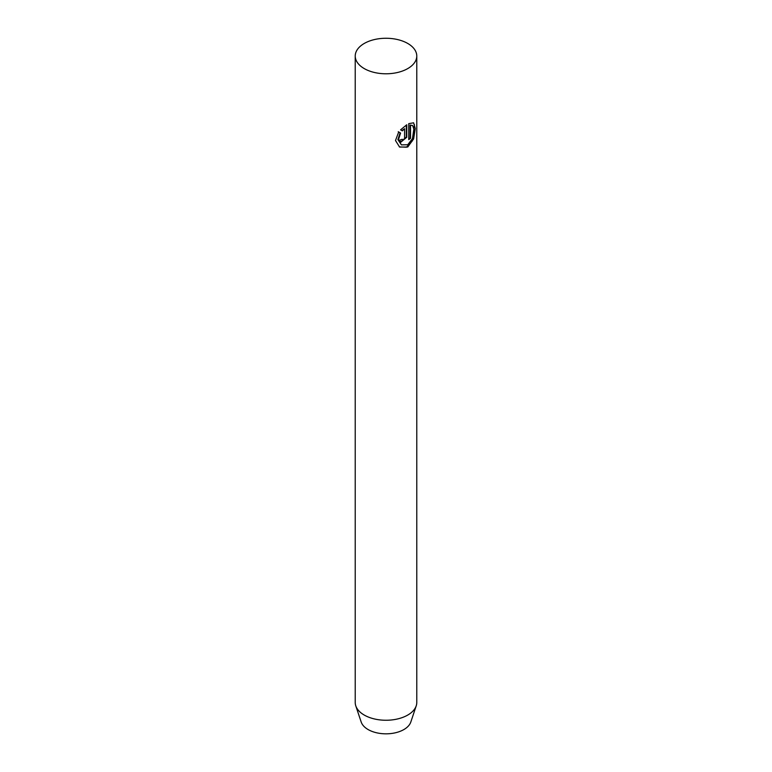 <?xml version="1.0" encoding="UTF-8"?>
<svg xmlns="http://www.w3.org/2000/svg" width="772" height="772" viewBox="0 0 772 772"><rect width="100%" height="100%" fill="white"/><g stroke="black" fill="none" stroke-linecap="round" stroke-linejoin="round"><path stroke-width="1.16" d="M364.239 68.583A30.774 17.766 180 0 1 355.226 56.028A30.774 17.766 180 0 1 374.227 39.613A30.774 17.766 180 0 1 407.761 43.464A30.774 17.766 180 0 1 416.774 56.028A30.774 17.766 180 0 1 397.773 72.433A30.774 17.766 180 0 1 364.239 68.583M355.226 56.028L355.226 702.491A30.774 17.766 0 0 0 355.786 705.859L361.18 722.003A25.273 14.591 0 0 0 368.128 729.559A25.273 14.591 0 0 0 393.402 733.188A25.273 14.591 0 0 0 410.82 722.003L416.214 705.859A30.774 17.766 0 0 0 416.774 702.491L416.774 56.028M355.786 705.859A30.774 17.766 0 0 0 364.239 715.055A30.774 17.766 0 0 0 395.013 719.475A30.774 17.766 0 0 0 416.214 705.859M398.699 131.983L400.581 133.073L398.371 139.886L401.421 144.875L407.751 144.74L412.624 138.4L414.188 130.169L412.624 125.479L410.521 125.286L410.521 138.342A30.774 17.766 180 0 1 408.726 139.587L408.726 123.645L413.599 122.806L415.278 128.499L413.609 138.95L407.761 147.008L399.597 147.056L395.496 140.533L398.699 131.983M402.241 139.269C403.042 140.456 403.824 140.147 404.586 138.342L404.586 128.721L402.357 130.864L400.572 129.831L406.748 124.784L406.748 137.3L400.832 142.173L399.693 140.089A30.774 17.766 0 0 0 402.241 139.269L402.588 139.954L401.874 139.404M401.903 130.603L404.586 128.721M400.62 142.029L406.313 137.049L406.313 125.064M401.421 144.875L397.898 139.626L400.128 132.813L400.581 133.073M408.726 139.056A30.156 17.409 0 0 0 410.086 138.082L410.086 125.035L412.624 125.479M399.375 146.921L406.448 147.211L412.123 141.218L414.448 124.659M400.128 132.813L398.236 131.713"/></g></svg>

